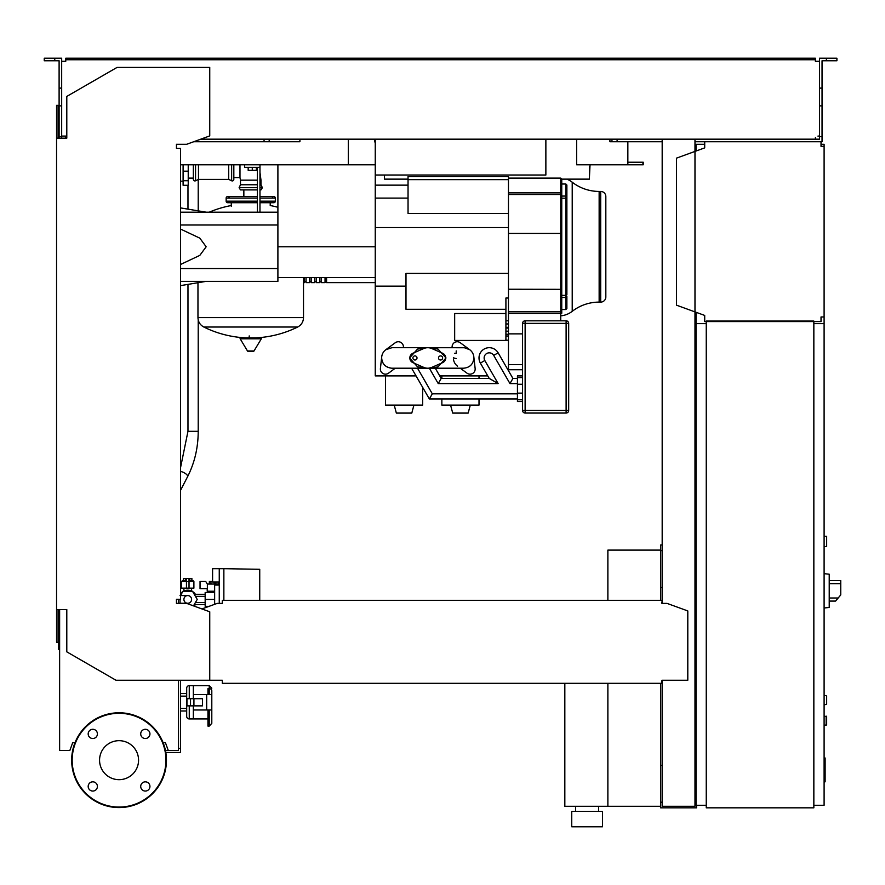 <?xml version="1.0" encoding="UTF-8"?>
<svg xmlns="http://www.w3.org/2000/svg" width="885" height="885" viewBox="0 0 885 885"><rect width="100%" height="100%" fill="white"/><g stroke="black" fill="none" stroke-linecap="round" stroke-linejoin="round"><path stroke-width="1.33" d="M662.179 550.614L660.653 550.614L660.653 600.318M660.653 683.32L660.653 807.828L696.517 807.828L696.517 805.273M607.873 683.32L607.873 806.29L660.653 806.29M607.873 600.318L607.873 550.105L660.653 550.105M575.593 811.412L575.593 806.29M598.647 811.412L598.647 806.29M571.743 826.789L571.743 811.412L602.497 811.412L602.497 826.789L571.743 826.789M564.829 683.32L564.829 806.29L607.873 806.29M826.656 696.13L826.656 704.327L826.656 696.13L826.656 704.327L824.101 704.836M704.714 144.288L695.997 144.288L695.997 151.036M695.997 312.272L695.997 805.273L706.252 805.273M813.846 805.273L824.101 805.273L824.101 316.963L821.026 316.963L821.026 321.576L704.714 321.576L704.714 315.436L676.527 305.181L676.527 158.127L704.714 147.872L704.714 141.733L821.026 141.733L821.026 146.346L824.101 146.346L824.101 144.288L821.026 144.288M375.251 282.636L326.576 282.636L326.576 277.514M325.038 277.514L325.038 282.636L321.454 282.636L321.454 277.514M319.916 277.514L319.916 282.636L316.321 282.636L316.321 277.514M314.783 277.514L314.783 282.636L311.199 282.636L311.199 277.514M309.661 277.514L309.661 282.636L306.077 282.636L306.077 277.514M304.54 277.514L304.54 282.636L303.511 282.636M306.077 281.607L304.54 281.607M311.199 281.607L309.661 281.607M316.321 281.607L314.783 281.607M321.454 281.607L319.916 281.607M326.576 281.607L325.038 281.607M566.82 179.135A21.97 21.97 0 0 1 572.219 182.21A43.94 43.94 0 0 0 599.145 191.437L599.145 302.106L600.694 302.106A5.122 5.122 0 0 0 605.827 296.984L605.827 196.559A5.122 5.122 0 0 0 600.694 191.437L600.694 302.106M572.219 182.21L572.219 311.332A43.94 43.94 0 0 1 599.145 302.106M572.219 311.332A21.97 21.97 0 0 1 561.754 315.735M453.397 357.628A5.122 5.122 0 0 0 456.206 358.469A5.122 5.122 0 0 1 453.397 357.628A5.122 5.122 0 0 0 456.206 358.469M375.251 143.27L374.222 139.166M590.041 164.787L589.421 177.597M384.477 177.597L384.477 175.031L384.477 179.135L408.04 179.135M560.736 179.135L589.421 179.135L589.421 166.325M824.101 757.991L825.119 757.991L825.119 775.68L824.101 775.68M825.119 773.556L824.101 773.556M825.119 775.68L825.119 781.82L824.101 781.82M825.119 781.82L824.101 782.196M186.259 590.317L183.903 591.036L183.903 588.149M191.58 591.036L191.58 588.149M187.742 595.572A3.839 3.839 0 0 1 191.58 599.422A3.839 3.839 0 0 1 187.742 603.26A3.839 3.839 0 0 1 183.903 599.422A3.839 3.839 0 0 1 187.742 595.572L180.053 595.572M180.053 599.289L180.053 603.26L178.493 603.26M189.257 705.865L189.257 718.93A2.566 2.566 0 0 1 186.691 716.374L186.691 710.987L186.691 716.374L186.691 710.987L180.54 710.987M180.54 696.13L186.691 696.13L186.691 688.187L186.691 716.374A2.566 2.566 0 0 0 189.257 718.93L193.35 718.93L193.35 709.969L193.35 718.93L207.953 718.93M209.236 709.969L209.236 726.098L211.803 723.344L211.803 709.969L211.803 713.819L211.803 709.969L193.35 709.969L193.35 705.865M207.953 694.592L207.953 688.641L209.236 688.641A2.566 2.102 0 0 1 211.803 690.731L211.803 723.344L209.236 726.098L207.953 726.098L207.953 709.969M824.101 716.109L826.656 716.629L826.656 724.826L824.101 725.335M233.828 164.787L233.828 179.389A1.538 1.538 0 0 1 231.638 180.783L231.638 164.787M228.706 164.787L228.706 179.389L231.638 180.783M198.472 164.787L198.472 179.389L228.706 179.389M195.552 164.787L195.552 180.783A1.538 1.538 0 0 1 193.35 179.389L193.35 164.787M277.901 207.267A106.067 106.067 0 0 0 270.213 205.53L270.213 202.709M231.273 206.293L231.273 202.709M303.511 277.514L303.511 317.483L197.963 317.483L303.511 317.615C303.345 321.863 301.398 325.005 297.659 327.03L203.827 327.03A106.067 106.067 0 0 0 245.532 337.849M197.963 282.724L197.963 317.615L303.511 317.615M249.205 335.924L249.205 337.849M240.731 337.849A0.642 0.642 0 0 0 240.178 338.811L247.479 350.98A0.642 0.642 0 0 0 248.032 351.301L253.453 351.301A0.642 0.642 0 0 0 254.006 350.98L261.307 338.811A0.642 0.642 0 0 0 260.754 337.849L240.731 337.849M243.851 196.559L243.851 189.899M229.215 198.096A1.538 1.538 0 0 0 227.688 196.559A1.538 1.538 0 0 0 226.151 198.096L257.402 198.096M272.259 198.096A1.538 1.538 0 0 1 273.797 196.559A1.538 1.538 0 0 1 275.335 198.096L259.969 198.096M257.402 201.172L226.151 201.172A1.538 1.538 0 0 0 227.688 202.709L257.402 202.709M259.969 201.172L275.335 201.172A1.538 1.538 0 0 1 273.797 202.709L259.969 202.709M257.402 189.899L240.488 189.899L239.105 187.697L240.488 184.766L240.488 180.164L257.402 180.164M259.969 187.697L262.38 187.697L260.986 184.766L260.986 180.164L259.969 180.164M233.828 177.597L239.979 177.597L240.488 180.164M239.979 164.787L239.979 177.597M260.986 184.766L259.969 184.766M257.402 184.766L240.488 184.766M262.38 187.697L260.986 189.899L259.969 189.899M183.107 164.787L183.107 185.286L188.228 185.286L188.228 164.787M180.54 595.494L183.007 591.224L192.476 591.224L197.211 599.422L193.483 605.86M219.259 603.393L219.259 568.679L212.588 568.679L212.588 581.998L219.259 581.998M209.081 606.336L205.165 606.336L205.165 592.496L214.646 592.496M214.646 599.422L205.165 599.422M219.259 585.073L214.646 585.073L214.646 604.311M259.736 600.318L259.736 569.298L223.861 568.679L223.861 600.318M219.259 568.679L223.861 568.679M207.212 588.658L207.212 591.224L214.646 591.224M207.367 588.658L200.043 588.658L200.043 581.489L205.729 581.489L207.367 584.045L207.367 588.658M217.821 585.073L219.159 581.998M207.367 584.045L217.821 584.045M189.025 580.46L192.864 580.46L193.892 581.489L189.025 581.489M186.458 581.567L186.458 588.149L189.025 588.149L189.025 578.502L186.458 578.502L186.458 581.567L189.025 581.567M186.458 580.46L182.62 580.46L181.591 581.489L186.458 581.489M181.591 581.489L181.591 588.149L186.458 588.149M189.025 588.149L193.892 588.149L193.892 581.489M195.408 604.543A9.226 9.226 0 0 1 194.114 606.092M191.547 591.014L187.742 590.195M191.879 580.46L191.879 578.414L183.604 578.414L183.604 580.46M185.673 578.414L185.673 580.46M189.81 578.414L189.81 580.46M180.54 593.647A9.226 9.226 0 0 1 182.752 591.656M183.516 591.224A9.226 9.226 0 0 1 191.968 591.224M192.731 591.656A9.226 9.226 0 0 1 195.408 594.289M180.54 594.289L181.237 594.289M194.246 604.543L205.165 604.543M194.246 594.289L205.165 594.289M208.749 592.496L208.749 591.224M215.851 581.998L215.851 584.045M214.225 581.998L214.225 584.045M212.588 581.489L210.962 581.489L210.962 584.045M210.962 581.489L209.336 581.489L209.336 584.045M824.101 146.346L824.101 316.963M822.563 146.346L821.026 146.346L821.026 143.27M821.026 320.038L821.026 316.963L822.563 316.963M704.714 315.436L704.714 320.038M704.714 143.27L704.714 147.872M824.101 546.51L826.656 546.51L826.656 536.266L824.101 536.266M813.846 323.622L824.101 323.622M813.846 321.067L813.846 807.828L706.252 807.828L706.252 321.067L813.846 321.067M706.252 323.622L695.997 323.622M829.223 603.647L829.223 578.027M829.477 601.081L835.595 601.081L840.75 594.93L840.75 580.582L829.477 580.582M824.101 573.668L829.223 574.21L829.223 607.464L824.101 607.995M826.147 695.621L824.101 695.621M178.493 680.244L178.493 750.425L165.44 750.425M165.827 752.482L180.54 752.482L180.54 680.244M178.493 748.378L180.54 748.378M375.251 139.166L375.251 175.031L545.868 175.031L545.868 139.166M180.54 164.787L348.303 164.787L348.303 139.166L348.303 162.232M627.852 141.733L627.852 162.232L643.229 162.232L643.229 164.787L576.622 164.787L576.622 139.166L576.622 162.232M193.726 141.733L299.926 141.733L299.926 139.166L299.926 141.733L269.184 141.733L269.184 139.166M609.92 141.733L609.92 139.166L609.92 141.733L611.966 141.733L611.966 139.166M627.852 164.787L627.852 162.232M568.679 410.474L525.126 410.474L525.126 413.041L566.112 413.041A2.566 2.566 0 0 0 568.679 410.474L568.679 323.368A2.566 2.566 0 0 0 566.112 320.812L525.126 320.812A2.566 2.566 0 0 0 522.559 323.368L522.559 410.474A2.566 2.566 0 0 0 525.126 413.041A2.566 2.566 0 0 1 522.559 410.474L525.126 410.474L525.126 320.812L566.112 320.812L566.112 323.368L568.679 323.368M508.466 273.41L405.994 273.41L405.994 309.285L505.91 309.285M505.91 323.932L508.466 323.932L508.466 320.79L505.91 320.79L505.91 298.024L508.466 298.024M505.91 313.533L454.669 313.533L454.669 340.426L505.91 340.426L505.91 320.79M417.012 357.96A2.047 2.047 0 0 1 414.954 360.007A2.047 2.047 0 0 1 412.908 357.96A2.047 2.047 0 0 1 414.954 355.903A2.047 2.047 0 0 1 417.012 357.96M442.633 357.96A2.047 2.047 0 0 1 440.575 360.007A2.047 2.047 0 0 1 438.529 357.96A2.047 2.047 0 0 1 440.575 355.903A2.047 2.047 0 0 1 442.633 357.96M522.559 375.893L517.437 375.893L517.437 401.513L522.559 401.513M411.602 368.204L429.358 398.947L517.437 398.947M517.437 378.448L512.924 378.448L498.133 352.827A10.244 10.244 0 0 0 479.006 357.96A10.244 10.244 0 0 0 480.378 363.082L489.25 378.448L441.184 378.448L435.276 368.204M517.437 393.825L432.311 393.825L429.358 398.947M429.358 368.204L438.23 383.581L441.184 378.448M438.23 383.581L498.133 383.581L489.25 378.448M479.006 357.96A10.244 10.244 0 0 1 498.133 352.827L493.697 355.394L509.959 383.581L512.924 378.448M412.908 353.259L423.672 348.568A10.244 10.244 0 0 1 431.869 348.568L442.633 353.259A5.122 5.122 0 0 1 442.633 362.651L431.869 367.352A10.244 10.244 0 0 1 423.672 367.352L412.908 362.651A5.122 5.122 0 0 1 412.908 353.259M424.479 348.248L425.265 348.015M425.84 347.894L417.521 349.077L409.545 357.96L417.521 366.833L426.493 368.127M425.154 367.861L424.413 367.64M431.88 367.341L429.048 368.127L432.898 367.883L438.02 366.833L445.996 357.96L438.02 349.077L429.048 347.794M430.353 348.037L431.637 348.469M427.842 347.705L464.404 347.739L469.725 349.708A10.244 10.244 0 0 1 473.818 356.81L473.884 357.96C473.276 364.177 469.858 367.596 463.64 368.204L463.22 368.193M457.556 366.202A10.244 10.244 0 0 1 453.452 359.1L453.452 359.078A10.244 10.244 0 0 0 453.861 361.025M463.64 368.204L391.601 368.204C385.539 367.463 382.22 364.045 381.656 357.96L381.723 356.81A10.244 10.244 0 0 1 385.816 349.708L391.9 347.705L427.698 347.705M385.816 349.708L395.263 342.738A5.122 5.122 0 0 1 403.394 347.44L403.372 347.705M395.274 368.204L388.537 373.171A5.122 5.122 0 0 1 380.406 368.481L381.723 356.81M452.169 347.705L452.135 347.44A5.122 5.122 0 0 1 460.277 342.738L469.669 349.675M473.818 356.81L475.134 368.481A5.122 5.122 0 0 1 467.003 373.171L460.266 368.204M508.466 179.644L508.466 176.569L408.04 176.569L408.04 179.644L508.466 179.644L508.466 320.79M508.466 323.932L505.91 324.198M505.91 327.339L508.466 327.339L508.466 324.198M508.466 327.339L508.466 328.081L505.91 328.081M505.91 334.276L508.466 334.276L508.466 328.081M508.466 334.276L508.466 370.738M508.466 227.556L375.251 227.556L375.251 198.096L408.04 198.096M375.251 175.031L375.251 198.096L375.251 185.142L408.04 185.142M408.04 179.644L408.04 213.462L508.466 213.462M416.038 375.893L375.251 375.893L375.251 227.556M375.251 286.143L405.994 286.143M441.858 398.947L441.858 405.098L479.006 405.098L479.006 398.947M479.006 375.893L479.006 378.448M470.3 405.098L468.154 413.085L452.711 413.085L450.565 405.098M441.858 375.893L441.858 378.448M385.495 375.893L385.495 405.098L422.643 405.098L422.643 387.331M413.937 405.098L411.791 413.085L396.347 413.085L394.212 405.098M439.712 375.893L487.779 375.893M566.876 294.86L566.876 196.968L566.876 294.86L565.858 295.347L565.858 297.471A1.029 0.907 0 0 0 566.876 296.563L566.876 308.511L565.858 309.54L561.754 309.54M561.754 313.246L561.754 198.196L565.858 198.196L565.858 196.061A1.029 0.907 180 0 1 566.876 196.968L566.876 185.031L565.858 184.003L565.858 196.061L561.754 196.061L561.754 184.003L565.858 184.003M561.754 195.054L561.754 179.135L560.736 178.106L560.736 194.501L561.754 195.054L561.754 233.552L560.736 233.452L560.736 313.378L561.754 312.35A1.029 1.029 0 0 1 560.736 313.378L508.466 313.378M508.466 369.742L522.559 369.742M180.54 212.179L277.901 212.179L277.901 224.989L277.901 164.787M348.303 164.787L375.251 164.787M180.54 264.482L199.811 255.389L206.161 246.771L199.811 238.142L180.54 229.06M248.176 167.353L248.176 170.318L256.373 170.318L256.373 167.353M252.28 167.353L252.28 170.318M259.969 212.179L259.969 167.353L244.592 167.353L244.592 164.787M259.969 167.353L259.969 164.787M257.402 167.353L257.402 212.179M180.54 224.989L277.901 224.989L277.901 281.353L180.54 281.353M277.901 268.542L180.54 268.542M189.257 698.696L189.257 685.621A2.566 2.566 0 0 0 186.691 688.187M180.54 708.431L186.691 708.431L186.691 710.987M209.236 694.592L209.236 685.621L193.35 685.621L193.35 698.696M186.691 693.563L180.54 693.563M59.627 610.285L58.576 610.285L58.576 649.269L59.627 649.269M193.35 685.621L189.257 685.621L193.35 685.621L193.35 694.592L206.681 694.592L206.681 709.969M193.926 705.865L202.444 705.865L202.444 698.696L186.945 698.696L186.945 705.865L193.926 705.865L193.926 698.696M190.518 698.696L190.518 705.865M211.803 694.592L206.681 694.592M138.558 760.182A19.492 19.492 0 0 1 119.055 779.674A19.492 19.492 0 0 1 99.562 760.182A19.492 19.492 0 0 1 119.055 740.679A19.492 19.492 0 0 1 138.558 760.182M140.715 786.444A4.613 4.613 0 0 1 145.328 781.831A4.613 4.613 0 0 1 149.941 786.444A4.613 4.613 0 0 1 145.328 791.057A4.613 4.613 0 0 1 140.715 786.444M92.792 781.831A4.613 4.613 0 0 1 97.405 786.444A4.613 4.613 0 0 1 92.792 791.057A4.613 4.613 0 0 1 88.179 786.444A4.613 4.613 0 0 1 92.792 781.831M97.405 733.908A4.613 4.613 0 0 1 92.792 738.521A4.613 4.613 0 0 1 88.179 733.908A4.613 4.613 0 0 1 92.792 729.295A4.613 4.613 0 0 1 97.405 733.908M145.328 738.521A4.613 4.613 0 0 1 140.715 733.908A4.613 4.613 0 0 1 145.328 729.295A4.613 4.613 0 0 1 149.941 733.908A4.613 4.613 0 0 1 145.328 738.521M119.055 712.779A47.392 47.392 0 0 0 71.663 760.182A47.392 47.392 0 0 0 119.055 807.574A47.392 47.392 0 0 0 166.457 760.182A47.392 47.392 0 0 0 119.055 712.779A47.392 47.392 0 0 1 166.457 760.182A47.392 47.392 0 0 1 119.055 807.574M222.301 680.842L222.301 683.32L661.925 683.32L661.925 680.842M56.551 609.533L66.795 609.533L66.795 651.847L115.979 680.244L209.745 680.244L209.745 611.778L186.691 603.393L176.447 603.393L176.447 599.289L180.54 599.289L180.54 148.392L176.447 148.392L176.447 144.288L186.691 144.288L209.745 135.903L209.745 67.437L117.008 67.437L66.795 96.421L66.795 138.148L56.551 138.148L56.551 642.333L58.089 642.333L58.089 609.533L59.627 609.533L59.627 750.425L69.871 750.425L72.67 742.747L74.982 742.747M63.211 136.091L65.767 136.091L65.767 138.148L61.673 138.148L61.673 88.113L59.107 88.113L59.107 138.148L58.089 138.148L58.089 105.348L56.551 105.348L56.551 138.148M661.925 601.855L661.925 603.393L661.925 601.855M661.925 600.318L222.301 600.318L222.301 603.393L217.179 603.393L201.935 608.935M222.301 600.318L222.301 603.393M661.925 680.244L687.8 680.244L687.8 610.938L667.047 603.393L661.925 603.393M209.745 680.244L222.301 680.244M178.493 599.289L178.493 603.393M168.25 750.425L165.451 742.747L163.128 742.747M54.759 60.777L54.759 58.211L44.25 58.211L44.25 60.777L59.107 60.777L59.107 88.113M264.062 141.733L264.062 139.166M59.107 136.611L61.673 136.611M59.107 105.868L61.673 105.868L61.673 58.211L54.759 58.211M826.402 60.777L826.402 58.211L836.911 58.211L836.911 60.777L822.043 60.777L822.043 136.611L819.488 136.611L819.488 139.166L815.384 139.166L815.384 137.629M695.997 544.972L694.979 544.972M662.179 544.972L660.653 544.972L660.653 550.614M662.179 587.507L660.653 587.507M694.979 583.923L695.997 583.923M694.979 550.614L695.997 550.614M662.179 139.166L662.179 603.393M662.179 680.244L662.179 806.29L694.979 806.29L694.979 139.166M694.979 768.888L695.997 768.888M694.979 802.197L695.997 802.197M662.179 802.197L660.653 802.197M662.179 765.304L660.653 765.304M65.767 59.749L73.455 59.749L73.455 58.211L65.767 58.211L65.767 61.286L63.211 61.286M817.95 61.286L815.384 61.286L819.488 61.286L819.488 136.611M819.488 136.091L817.95 136.091M662.179 141.733L611.966 141.733M822.043 136.611L822.043 141.733L821.026 141.733M704.714 141.733L694.979 141.733M200.773 139.166L815.384 139.166M815.384 61.286L815.384 59.749L73.455 59.749M61.673 61.286L65.767 61.286M65.767 137.629L65.767 136.091L61.673 136.091M73.455 58.211L807.706 58.211L807.706 59.749M807.706 58.211L815.384 58.211L815.384 59.749M819.488 61.286L819.488 58.211L826.402 58.211M617.099 141.733L617.099 139.166M822.043 105.868L819.488 105.868M822.043 88.113L819.488 88.113M456.206 350.902L456.206 353.347L454.481 353.347M825.119 766.852L824.101 766.852M825.119 760.115L824.101 760.115M180.54 467.667L187.974 431.305L198.218 431.305C198.151 447.733 194.611 462.844 187.62 476.617L180.54 490.356M180.54 471.462A5.122 1.847 27.3 0 1 183.494 472.424A5.122 1.847 27.3 0 1 187.62 476.617M826.147 716.109L826.147 725.335M247.479 350.98L254.006 350.98M240.178 338.811L261.307 338.811M257.402 187.697L239.105 187.697M183.107 180.717L188.228 180.717M183.107 171.17L188.228 171.17M838.172 598.006L829.477 598.006M829.477 583.658L840.75 583.658M642.93 164.787L642.93 162.232M522.559 323.368L566.112 323.368L566.112 413.041M517.437 377.607L522.559 377.607M517.437 399.788L522.559 399.788M517.437 393.139L522.559 393.139M517.437 384.267L522.559 384.267M509.959 383.581L517.437 383.581M480.378 363.082L484.814 360.516A5.122 5.122 0 0 1 486.695 353.524A5.122 5.122 0 0 1 493.697 355.394M498.133 383.581L484.814 360.516M432.311 393.825L417.521 368.204M508.466 331.178L505.91 331.178M508.466 336.023L505.91 336.023M566.876 198.671L565.858 198.196L565.858 295.347L561.754 295.347M561.754 297.471L565.858 297.471L565.858 309.54M561.754 193.726A1.029 0.874 180 0 0 560.736 192.853L508.466 192.853M508.466 194.501L560.736 194.501L560.736 233.452L508.466 233.452M561.754 310.746A1.029 1.018 180 0 1 560.736 311.763L508.466 311.763M560.736 313.378L560.736 320.812M561.754 289.34L508.466 289.229M522.559 364.62L508.466 364.62M508.466 333.877L522.559 333.877M375.251 246.771L277.901 246.771M119.055 807.065A46.883 46.883 0 0 1 72.172 760.182A46.883 46.883 0 0 1 119.055 713.299A46.883 46.883 0 0 1 165.938 760.182A46.883 46.883 0 0 1 119.055 807.065M599.145 191.437L600.694 191.437M180.053 603.26L187.742 603.26M198.218 179.511L198.218 210.862M198.218 319.916L198.218 431.305M187.974 185.286L187.974 209.148M187.974 284.384L187.974 431.305M209.236 685.621L211.803 688.187L209.236 685.621M198.472 179.389L195.552 180.783M255.953 337.849A106.067 106.067 0 0 0 297.659 327.03M203.827 327.03C200.087 325.005 198.129 321.863 197.963 317.615M231.273 205.53A106.067 106.067 0 0 0 209.247 212.179M226.151 201.172L226.151 198.096M275.335 201.172L275.335 198.096M273.797 196.559L259.969 196.559M257.402 196.559L227.688 196.559M259.969 172.42L260.986 180.164M180.54 181.182L183.107 181.182M188.228 178.106L193.35 178.106M205.165 602.497L195.43 602.497M205.165 596.346L195.43 596.346M381.656 357.96C382.088 363.868 385.395 367.286 391.601 368.204M508.466 340.205L505.39 340.205M560.736 178.106L508.466 178.106M277.901 277.514L375.251 277.514M206.161 212.179L180.54 207.909M206.161 281.353L180.54 285.623M189.257 718.93L193.35 718.93"/></g></svg>
